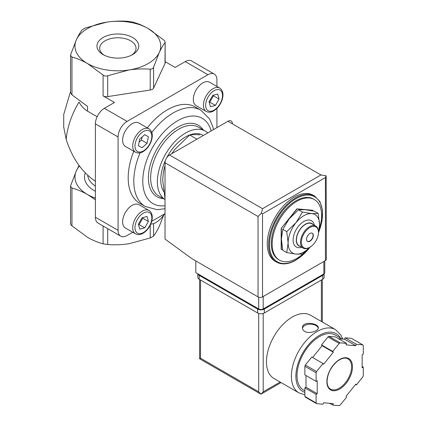 <?xml version="1.0" encoding="UTF-8"?>
<svg xmlns="http://www.w3.org/2000/svg" width="427" height="427" viewBox="0 0 427 427"><rect width="100%" height="100%" fill="white"/><g stroke="black" fill="none" stroke-linecap="round" stroke-linejoin="round"><path stroke-width="0.64" d="M132.621 22.06C137.718 23.394 142.906 25.556 148.185 28.54L163.744 40.031C164.95 41.147 165.361 42.033 164.982 42.689C163.109 45.107 161.209 48.363 159.282 52.457A42.887 24.761 0 0 0 148.185 28.54A42.887 24.761 0 0 0 106.755 22.135A42.887 24.761 0 0 0 76.428 39.642C78.355 35.553 80.255 32.297 82.128 29.874L85.496 27.926L106.755 22.135C113.94 21.083 121.028 20.822 128.015 21.35L132.621 22.06M216.921 86.446L216.921 79.902A12.709 7.339 120 0 0 214.29 74.085L191.6 60.986A12.709 7.339 120 0 0 185.249 61.611L175.139 67.45L165.142 61.675M214.29 74.085A12.709 7.339 120 0 0 207.938 74.714L127.065 121.401L104.38 108.303L114.489 102.469L103.094 95.888L103.094 75.051L87.53 63.559C82.219 60.554 77.031 58.392 71.966 57.079L70.583 55.334L70.733 54.421L76.428 39.642A42.887 24.761 0 0 0 87.53 63.559A42.887 24.761 0 0 0 128.954 69.969A42.887 24.761 0 0 0 159.282 52.457L153.587 67.242C153.042 68.576 151.921 69.222 150.219 69.185C143.237 68.651 136.149 68.912 128.954 69.969L107.695 75.76C105.949 76.337 104.418 76.097 103.094 75.051M70.583 92.723L71.966 94.863L87.53 106.36L87.53 111.159L97.142 116.71M279.423 260.091L278.521 259.573A34.945 20.176 -60 0 1 278.521 219.222A34.945 20.176 -60 0 1 313.466 199.046L314.368 199.564A34.945 20.176 120 0 0 296.893 201.293A34.945 20.176 120 0 0 274.065 232.091A34.945 20.176 120 0 0 279.423 260.091A34.945 20.176 120 0 0 296.893 258.362A34.945 20.176 120 0 0 306.511 250.558M319.348 228.781A34.945 20.176 120 0 0 314.368 199.564M276.482 262.066L275.137 261.287A38.12 22.012 -60 0 1 275.137 217.268A38.12 22.012 -60 0 1 313.258 195.256L314.608 196.036A38.12 22.012 -60 0 0 276.482 218.042A38.12 22.012 -60 0 0 276.482 262.066C281.953 265.018 288.417 264.398 295.863 260.208L310.36 246.945M165.03 198.704L162.783 180.931C162.852 175.342 163.584 170.272 164.993 165.735L165.03 165.756M196.521 138.93L189.7 134.991C192.326 134.542 195.71 134.484 199.852 134.825M171.713 153.731L175.139 149.087L189.7 134.991M79.07 165.516L76.428 170.635L70.733 185.414L70.583 186.327L71.966 188.072C77.068 189.407 82.256 191.563 87.53 194.552L95.392 199.761M163.883 214.674L159.282 226.251C157.36 230.34 155.46 233.596 153.587 236.019L150.219 237.962L128.954 243.758C121.77 244.81 114.687 245.071 107.695 244.543L103.094 243.828C97.991 242.499 92.803 240.337 87.53 237.353L71.966 225.856C70.765 224.741 70.354 223.855 70.733 223.204M95.392 198.133A42.887 24.761 180 0 1 87.53 194.552A42.887 24.761 180 0 1 76.428 170.635A42.887 24.761 180 0 1 79.449 166.023M70.572 91.415L63.724 114.468L63.724 127.059L66.185 139.421A58.771 33.93 -60 0 1 79.011 102.042C81.071 105.933 83.911 108.97 87.53 111.159M132.637 37.517A20.902 12.068 180 0 1 132.637 54.581A20.902 12.068 180 0 1 103.078 54.581A20.902 12.068 180 0 1 103.078 37.517A20.902 12.068 180 0 1 132.637 37.517M95.392 181.278C81.963 172.188 72.227 158.23 66.185 139.421M150.752 224.116A17.475 10.088 120 0 0 164.283 214.05M164.982 63.527A4.766 2.749 180 0 0 165.142 62.817L165.142 42.177L164.982 63.527L153.587 88.079A4.766 2.749 180 0 1 150.219 90.022L150.219 69.185M104.38 108.303A12.709 7.339 120 0 0 95.392 123.867L95.392 217.247A12.709 7.339 120 0 0 98.023 223.065L120.713 236.163A12.709 7.339 120 0 0 127.065 235.533L132.733 232.261M150.219 90.022L107.695 96.603A4.766 2.749 180 0 1 103.094 95.888M151.729 221.293L165.03 213.617M127.065 121.401A12.709 7.339 120 0 0 118.082 136.966L118.082 230.345A12.709 7.339 120 0 0 120.713 236.163M216.921 127.63L216.921 108.378M196.094 105.602A13.504 7.793 -60 0 1 196.094 90.012A13.504 7.793 -60 0 1 209.593 82.214L219.702 88.053A13.504 7.793 -60 0 0 206.204 95.845A13.504 7.793 -60 0 0 206.204 111.436L196.094 105.602M135.519 233.868L125.41 228.034A13.504 7.793 -60 0 1 125.41 212.443A13.504 7.793 -60 0 1 138.908 204.645L149.018 210.484A13.504 7.793 -60 0 0 135.519 218.277A13.504 7.793 -60 0 0 135.519 233.868C138.022 235.031 140.536 234.834 143.061 233.281C147.128 230.713 149.984 226.854 151.617 221.704C153.037 216.452 152.172 212.71 149.018 210.484M125.41 146.413A13.504 7.793 -60 0 1 125.41 130.822A13.504 7.793 -60 0 1 138.908 123.024L149.018 128.863A13.504 7.793 -60 0 0 135.519 136.656A13.504 7.793 -60 0 0 135.519 152.247L125.41 146.413M140.077 152.845A55.595 32.1 -60 0 0 145.319 206.513L139.704 203.273A55.595 32.1 -60 0 1 133.784 151.249M147.288 127.86A55.595 32.1 -60 0 1 195.299 106.974L200.914 110.219A55.595 32.1 -60 0 0 151.815 132.514M205.328 131.11L198.587 127.219A39.711 22.93 -60 0 0 158.876 150.144A39.711 22.93 -60 0 0 158.876 195.998L165.03 199.553A39.711 22.93 -60 0 1 165.916 153.523A39.711 22.93 -60 0 1 205.328 131.11A39.711 22.93 -60 0 1 207.768 132.914M163.648 191.477A34.945 20.176 -60 0 1 165.457 160.322M166.717 157.75A34.945 20.176 -60 0 1 202.788 135.145M312.842 210.917L312.617 210.265L296.893 208.862L281.169 228.424L281.169 249.389L282.647 249.63M312.842 210.394L296.893 208.862M297.117 208.99L281.169 228.424M281.393 228.552L281.393 249.517M302.455 212.07L295.996 222.664L286.731 231.631L288.134 242.926L286.731 252.597L282.797 250.329L281.393 239.035L282.797 229.363L289.255 218.773L298.521 209.801L304.979 209.694L314.251 211.205L318.179 213.473L311.721 213.585L302.455 212.07L298.521 209.801M318.393 233.67L319.583 224.767L318.179 213.473M286.731 252.597L295.996 254.113L302.455 254.006L309.719 247.356M286.731 231.631L282.797 229.363M312.19 233.163A4.766 2.749 -60 0 1 312.783 237.012A4.766 2.749 -60 0 1 309.698 241.111A4.766 2.749 -60 0 1 307.429 241.41M309.922 241.239A4.766 2.749 -60 0 1 307.541 241.479A4.766 2.749 -60 0 1 307.541 235.976A4.766 2.749 -60 0 1 312.308 233.222A4.766 2.749 -60 0 1 313.034 237.044A4.766 2.749 -60 0 1 309.922 241.239M309.474 247.468L309.922 247.206A12.073 6.971 -60 0 1 301.387 242.28A12.073 6.971 -60 0 1 309.922 227.495A12.073 6.971 -60 0 1 318.462 232.421A12.073 6.971 -60 0 1 309.922 247.206L309.474 247.468A12.709 7.339 -60 0 1 303.122 248.098A12.709 7.339 -60 0 1 303.122 233.42A12.709 7.339 -60 0 1 315.825 226.086A12.709 7.339 -60 0 1 318.462 231.904L318.462 232.421M303.122 248.098L299.076 245.76A12.709 7.339 -60 0 1 299.076 231.087A12.709 7.339 -60 0 1 311.785 223.753L315.825 226.086M300.352 246.496A12.959 7.483 -60 0 1 298.948 231.012A12.959 7.483 -60 0 1 313.06 224.49M301.659 247.254A15.185 8.77 -60 0 1 293.146 239.184A15.185 8.77 -60 0 1 303.122 221.907A15.185 8.77 -60 0 1 314.368 225.242M309.703 247.329A22.236 12.837 -60 0 1 295.996 254.113A22.236 12.837 -60 0 1 288.134 242.926A22.236 12.837 -60 0 1 295.996 222.664A22.236 12.837 -60 0 1 311.721 213.585A22.236 12.837 -60 0 1 319.583 224.767A22.236 12.837 -60 0 1 318.462 232.16M148.404 136.757L144.732 134.644L139.725 139.085L138.38 145.644L142.047 147.763L147.059 143.323L148.404 136.757L144.732 134.644M148.404 221.48L147.059 216.468L142.047 217.813L138.38 224.164L139.725 229.176L144.732 227.837L148.404 221.48L142.783 218.24L142.629 217.658M219.088 99.048L217.743 94.041L212.731 95.381L209.065 101.733L210.41 106.745L215.421 105.405L219.088 99.048L213.473 95.808L213.313 95.226M138.535 224.746L139.117 224.591L142.783 218.24M139.117 224.591L144.732 227.837M209.219 102.32L209.801 102.16L213.473 95.808M209.801 102.16L215.421 105.405M139.095 142.164L141.444 140.077L142.074 137.003M141.444 140.077L147.059 143.323M104.108 55.136A18.18 10.494 180 0 1 99.678 48.272A18.18 10.494 180 0 1 110.897 38.574A18.18 10.494 180 0 1 130.71 40.848A18.18 10.494 180 0 1 136.037 48.272A18.18 10.494 180 0 1 131.607 55.136M195.806 260.956L195.806 272.629L258.703 308.94A3.176 1.836 0 0 0 263.197 308.94L323.853 273.926A3.176 1.836 0 0 0 324.782 272.629L324.782 260.934M325.422 177.563L262.525 213.874L261.393 213.222L262.525 208.686L169.524 154.996A6.352 3.667 120 0 0 165.03 162.778L165.03 239.115L192.214 258.879L258.031 296.882A3.176 1.836 0 0 0 262.525 296.882L325.422 260.566A3.176 1.836 0 0 0 326.356 259.269L326.153 175.833L325.422 177.563L325.422 260.566M169.524 154.996L227.927 121.273A6.352 3.667 120 0 1 232.421 123.867M326.153 175.833L320.933 174.969L227.927 121.273M261.393 213.222L258.031 216.468L258.031 296.882M342.732 339.081L340.938 335.094L335.489 329.633L310.557 315.238A36.535 21.094 120 0 0 282.402 325.027A36.535 21.094 120 0 0 266.453 361.792A36.535 21.094 120 0 0 274.022 378.519L298.959 392.915L304.867 394.81M304.755 331.443C309.319 334.197 318.659 330.888 318.312 327.845C318.793 323.127 301.958 320.741 302.428 327.845C302.471 329.308 303.25 330.509 304.755 331.443M332.756 405.074L339.198 405.65A38.12 22.012 120 0 0 340.18 405.084L346.617 397.073L346.057 396.272L355.782 384.172L356.348 384.973L362.785 376.961A38.12 22.012 120 0 0 363.276 375.696L363.276 367.113L362.149 367.759L362.149 354.789L363.276 354.143L363.276 345.555A38.12 22.012 120 0 0 362.785 344.856L356.348 344.285L355.782 345.731L346.057 344.861L346.617 343.415L340.18 342.838A38.12 22.012 120 0 0 339.198 343.404L332.756 351.416L333.322 352.216L323.591 364.316L323.031 363.516L316.594 371.527A38.12 22.012 120 0 0 316.103 372.792L316.103 381.375L317.224 380.729L317.224 393.699L316.103 394.345L316.103 402.933A38.12 22.012 120 0 0 316.594 403.632L323.031 404.204L323.591 402.757L333.322 403.627L332.756 405.074L329.687 403.301M305.994 375.541L305.994 387.214L304.867 387.86L304.867 396.448A38.12 22.012 120 0 0 305.358 397.147L316.594 403.632M304.867 396.448L316.103 402.933M323.031 363.516L311.801 357.031L305.358 365.042A38.12 22.012 120 0 0 304.867 366.307L316.103 372.792M305.358 365.042L316.594 371.527M346.617 343.415L335.387 336.93L328.95 336.353A38.12 22.012 120 0 0 327.963 336.919L339.198 343.404M328.95 336.353L340.18 342.838M338.456 338.702L344.552 339.246L345.112 337.8L351.549 338.371L362.785 344.856M304.867 366.307L304.867 374.89L316.103 381.375M327.963 336.919L321.526 344.931L322.086 345.731L312.623 357.506M258.703 313.445L258.703 391.821L260.95 394.19L199.596 358.765L200.525 358.226L200.525 280.021M281.057 382.581L260.95 394.19L263.197 391.821L263.197 313.445M342.251 339.038L335.355 335.062A31.769 18.34 120 0 0 310.872 343.57A31.769 18.34 120 0 0 297.005 375.541A31.769 18.34 120 0 0 303.586 390.086L304.867 390.822M362.149 366.462L363.276 367.113M345.112 337.8L356.348 344.285M344.552 339.246L355.782 345.731M321.526 344.931L332.756 351.416M322.086 345.731L333.322 352.216M305.994 387.214L317.224 393.699M304.867 387.86L316.103 394.345M355.526 384.497L356.348 384.973M324.125 273.744L324.125 277.299A4.766 2.749 180 0 1 322.727 279.242L264.324 312.964A4.766 2.749 180 0 1 257.582 312.964L199.174 279.242A4.766 2.749 180 0 1 197.781 277.299L197.781 273.766M324.082 273.776A4.766 2.749 180 0 1 322.727 275.351L264.324 309.073A4.766 2.749 180 0 1 257.582 309.073L199.174 275.351A4.766 2.749 180 0 1 197.829 273.792M318.264 328.272A7.942 4.585 0 0 0 310.312 324.2A7.942 4.585 0 0 0 302.465 328.342M71.966 94.863L71.966 57.079M310.071 247.121A37.485 21.644 -60 0 1 295.996 259.915A37.485 21.644 -60 0 1 269.896 239.04A37.485 21.644 -60 0 1 305.102 195.304A37.485 21.644 -60 0 1 318.921 231.439M71.966 188.072L71.966 225.856M103.094 225.99L103.094 243.828M107.695 228.648L107.695 244.543M95.392 191.28A33.359 19.258 180 0 1 85.283 172.892M95.392 186.087A30.178 17.427 180 0 1 87.711 175.267M150.219 225.264L150.219 237.962M153.587 223.572L153.587 236.019M107.695 96.603L107.695 75.76M153.587 88.079L153.587 67.242M118.082 230.345L95.392 217.247M118.082 136.966L95.392 123.867M207.938 74.714L185.249 61.611M165.03 205.713A49.244 28.428 -60 0 1 154.275 144.593A49.244 28.428 -60 0 1 211.189 130.94M163.429 198.624A41.302 23.843 -60 0 1 156.96 149.039A41.302 23.843 -60 0 1 203.14 129.845M143.392 150.928A11.913 6.88 -60 0 1 136.096 140.552A11.913 6.88 -60 0 1 150.688 132.13A11.913 6.88 -60 0 1 143.392 150.928M143.392 232.55A11.913 6.88 -60 0 1 136.096 222.173A11.913 6.88 -60 0 1 150.688 213.751A11.913 6.88 -60 0 1 143.392 232.55M214.076 110.118A11.913 6.88 -60 0 1 206.78 99.742A11.913 6.88 -60 0 1 221.373 91.319A11.913 6.88 -60 0 1 214.076 110.118M262.525 213.874L262.525 296.882M258.031 216.468L165.03 162.778M262.525 208.686L320.933 174.969M323.853 273.926L323.853 261.473M258.703 308.94L258.703 297.176M263.197 308.94L263.197 296.493M335.489 329.633A36.535 21.094 120 0 0 307.339 339.422A36.535 21.094 120 0 0 291.39 376.187A36.535 21.094 120 0 0 298.959 392.915M326.885 381.637A18.11 10.456 120 0 0 346.089 383.35A18.11 10.456 120 0 0 346.089 357.746A18.11 10.456 120 0 0 326.885 381.637M321.382 321.488L321.382 280.021M280.128 382.042L263.197 391.821M258.703 391.821L200.525 358.226M340.442 337.997A33.359 19.258 120 0 0 313.914 339.31A33.359 19.258 120 0 0 295.884 376.187A33.359 19.258 120 0 0 304.867 392.392M330.503 389.114A17.475 10.088 120 0 0 347.973 379.027A17.475 10.088 120 0 0 347.973 358.851C345.091 357.266 341.451 358.141 337.058 361.488C330.834 367.097 327.509 373.726 327.071 381.375C327.162 385.266 328.31 387.844 330.503 389.114M322.727 275.351L322.727 279.242M264.324 309.073L264.324 312.964M257.582 309.073L257.582 312.964M199.174 275.351L199.174 279.242M318.772 232.149L322.086 220.652L322.492 210.073L319.919 201.549L314.608 196.036M70.572 186.327L70.572 223.716M70.572 92.723L70.572 55.334M213.505 129.6L212.87 126.83L209.561 118.882L200.914 110.219M145.319 206.513L157.099 209.668L165.03 208.728M135.519 152.247C138.022 153.41 140.536 153.213 143.061 151.66C147.128 149.092 149.984 145.233 151.617 140.083C153.037 134.831 152.172 131.089 149.018 128.863M206.204 111.436C208.707 112.6 211.221 112.402 213.746 110.849C217.818 108.282 220.668 104.423 222.302 99.272C223.721 94.02 222.857 90.278 219.702 88.053M199.596 358.765L199.596 279.482M322.31 322.027L322.31 279.482"/></g></svg>
